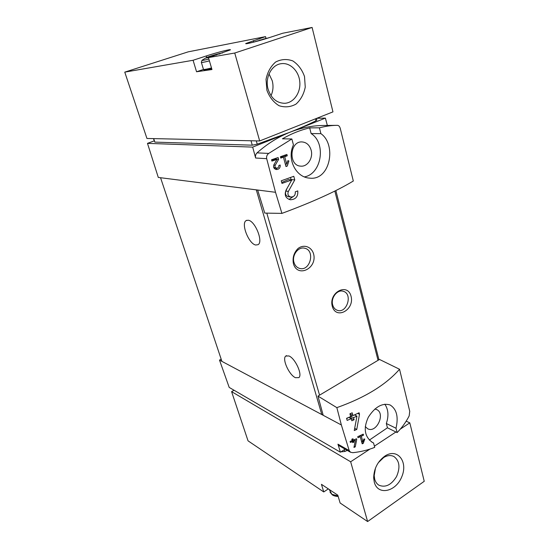 <?xml version="1.0" encoding="UTF-8"?>
<svg xmlns="http://www.w3.org/2000/svg" width="549" height="549" viewBox="0 0 549 549"><rect width="100%" height="100%" fill="white"/><g stroke="black" fill="none" stroke-linecap="round" stroke-linejoin="round"><path stroke-width="0.82" d="M286.75 164.165L284.711 156.712L287.271 155.792L286.907 154.447L280.422 156.74L280.793 158.085L283.414 157.165L285.988 166.525L287.271 166.066L288.904 160.967L287.882 160.644L286.75 164.165L285.308 164.069M281.918 213.389L275.523 192.294L266.684 158.668C266.299 156.54 266.972 154.791 268.701 153.418L291.855 138.972L293.434 144.867C286.578 159.251 296.096 177.471 309.478 178.109C330.237 181.04 336.866 144.613 320.897 133.64L319.415 127.828C325.584 126.222 331.26 125.398 336.441 125.35L337.532 125.35C338.774 125.474 339.687 126.503 340.27 128.432L353.316 181.019C336.564 191.155 312.765 201.943 281.918 213.389L264.755 213.094L257.646 190.029L256.294 189.858L321.81 414.564L323.052 414.769M290.901 197.036C288.129 196.178 287.292 194.291 288.403 191.375L294.772 179.907L293.79 176.304L281.26 180.779L281.994 183.414L291.821 179.921L286.077 190.105C284.162 195.067 285.576 198.285 290.318 199.761C295.726 199.507 298.21 196.556 297.771 190.901L295.266 191.834C295.52 195.142 294.065 196.871 290.901 197.036L288.225 196.686C285.789 195.863 285 193.996 285.857 191.066L287.031 188.465M276.655 168.138C275.118 167.74 274.644 166.766 275.227 165.208L278.611 159.388L278.096 157.542L271.529 159.759L271.906 161.104L277.046 159.375L274.02 164.542C273.018 167.198 273.827 168.859 276.449 169.545C279.16 169.325 280.402 167.822 280.175 165.029L278.837 165.489C278.974 167.122 278.24 168.008 276.655 168.138L274.884 168.001L273.601 167.109M356.726 439.495L356.527 438.754L353.35 440.106L352.973 438.747L351.806 439.227L352.184 440.593L350.104 441.43L350.392 442.446L352.472 441.609L352.753 442.631L353.92 442.151L353.631 441.128L355.402 440.387L353.954 447.428L355.237 446.9L356.726 439.495L355.882 439.035M399.542 369.257L379.496 359.451L317.974 396.104L336.853 407.639C364.955 397.661 385.851 384.87 399.542 369.257L409.746 411.297L409.163 415.929C405.965 422.147 401.95 427.705 397.112 432.585L387.443 427.788L386.331 423.499C388.884 415.888 388.383 409.444 384.822 404.174M336.853 407.639L341.361 424.974L349.205 450.605L350.55 452.239L352.815 452.692C360.693 451.848 367.995 450.07 374.727 447.346L373.546 442.961L371.453 441.842M397.112 432.585L396.007 428.241C398.643 416.856 396.659 409.087 390.065 404.949C382.296 402.712 375.049 406.802 368.317 417.226C363.184 428.433 364.563 436.839 372.469 442.446L373.546 442.961M362.896 441.876L361.338 436.201L363.513 435.165L363.232 434.149L357.728 436.695L358.01 437.718L360.24 436.709L362.196 443.832L363.294 443.324L364.769 439.083L363.918 438.953L362.896 441.876L361.441 441.087M359.485 414.275L359.08 412.773L352.966 415.6L352.197 412.807L349.912 413.802L350.687 416.595L346.57 418.317L347.153 420.404L351.264 418.681L351.84 420.767L354.112 419.772L353.542 417.686L356.96 416.135L354.27 430.54L356.768 429.442L359.485 414.275L357.742 413.411M153.693 138.616L154.852 142.109L153.425 138.609M154.852 142.109L252.279 145.183L257.227 144.167L289.961 132.234C278.309 136.886 267.336 143.763 257.042 152.869C255.649 154.248 255.182 155.964 255.635 158.016L252.677 147.111L147.482 143.364L158.29 177.437L256.294 189.858M316.835 119.95L315.977 120.766C308.641 124.41 299.967 128.233 289.961 132.234L252.677 147.111M369.93 449.096L350.66 461.778L367.61 521.55L424.24 481.301L409.801 422.86L406.185 421.158M367.61 521.55L340.112 502.994L337.807 495.177L321.44 484.314L323.745 491.945L248.038 440.84L231.589 391.636L350.66 461.778M328.329 488.885L323.745 491.945M347.311 450.406L344.841 451.477L340.977 451.848M349.205 450.605L337.951 444.182L340.414 452.211L229.201 387.416L219.497 360.089L221.185 359.19M340.414 452.211L345.136 449.164M374.871 409.026L376.559 409.513C385.92 413.342 376.381 433.806 367.576 428.694L365.27 426.546M369.34 440.099L387.443 427.788M317.974 396.104L323.196 415.298L219.497 360.089M341.361 424.974L323.196 415.298M327.348 125.44L325.392 118.097L316.787 118.296M293.406 263.664C292.349 257.687 293.921 252.602 298.128 248.409C303.961 244.058 311.386 246.707 313.548 253.741C317.679 268.2 297.579 278.391 293.406 263.664M332.282 306.315C328.467 292.404 347.647 282.371 351.051 296.24C354.757 309.801 336.015 320.136 332.282 306.315M291.855 138.972L282.426 138.815C291.306 133.723 300.385 130.079 309.657 127.876L319.415 127.828M336.441 125.35L323.436 125.474C312.292 125.577 301.133 127.828 289.961 132.234L325.392 118.097M275.523 192.294L257.646 190.029M154.18 140.887L147.482 143.364M160.555 177.725L221.913 361.379M248.285 220.231C255.182 220.938 263.52 241.841 258.085 244.676L255.704 245.019C248.738 243.859 240.702 223.395 246.172 220.568L248.285 220.231M288.932 355.951C295.197 358.312 302.739 374.741 298.882 377.609L295.444 377.691C289.103 374.988 281.863 358.916 285.727 356.075L288.932 355.951M332.701 304.983C330.512 298.018 337.312 289.193 343.2 291.272C353.124 293.694 346.906 313.904 337.34 310.309C335.048 309.492 333.504 307.714 332.701 304.983M293.99 262.429C291.656 255.271 298.306 246.419 304.606 248.21C315.579 250.248 310.206 271.734 299.569 268.392C296.824 267.562 294.971 265.572 293.99 262.429M311.132 150.131C309.554 145.025 306.493 142.287 301.957 141.923C289.481 141.148 288.328 165.832 300.749 166.134C307.564 166.944 313.404 157.892 311.132 150.131M304.441 176.888C321.618 174.012 326.49 143.111 311.139 133.579L309.657 127.876M320.897 133.64L311.139 133.579M396.007 428.241L386.331 423.499M337.951 444.182L339.104 445.713L350.543 452.259M234.073 390.25L231.589 391.636M409.801 422.86L400.365 429.071M395.918 431.994L374.404 446.152M374.301 482.235L373.67 477.877C373.965 468.475 377.815 461.139 385.213 455.862C397.627 447.874 408.257 461.784 401.799 476.724C395.904 491.877 377.808 495.884 374.301 482.235M378.309 462.697L383.676 457.523C387.409 455.299 390.833 454.963 393.935 456.528C399.569 460.796 400.441 467.474 396.543 476.566C391.362 484.959 385.494 487.848 378.954 485.227C376.902 483.964 375.482 481.953 374.706 479.208L374.192 475.619L375.482 468.084M259.677 140.956L332.962 111.879L312.107 27.45L282.756 33.228L270.286 37.318C259.794 40.798 244.175 44.73 245.815 43.515L265.538 36.618L188.204 51.846L124.76 72.132L146.94 138.465L259.677 140.956L234.746 53.027L208.435 57.597L230.347 49.897C231.788 48.683 216.917 52.45 206.273 55.957L193.076 60.266L124.76 72.132M265.538 36.618L265.977 38.252M312.107 27.45L234.746 53.027M208.435 57.597L211.969 69.538L196.556 71.761L193.076 60.266M266.896 90.256L266.025 79.379C267.493 72.097 270.705 66.305 275.667 61.996C281.28 59.127 287.024 58.784 292.892 60.96C298.265 64.569 302.142 69.771 304.523 76.572L305.251 87.147C303.823 94.174 300.742 99.829 295.993 104.111C290.579 107.089 284.917 107.618 279.022 105.703C273.532 102.299 269.49 97.152 266.896 90.256M205.532 69.304C203.219 70.54 205.292 70.368 211.749 68.79C203.953 70.691 204.894 70.046 204.242 70.121L203.473 69.455L196.556 71.761M268.111 89.226C264.7 77.841 271.563 64.638 281.314 63.677C290.291 62.394 299.013 71.226 299.809 82.014C300.763 92.781 293.694 102.869 284.773 103.294C276.758 103.15 271.206 98.456 268.111 89.226M269.024 73.937L272.235 80.73C273.567 85.987 273.162 90.969 271.007 95.67M253.892 42.088L269.882 37.449M266.334 38.567L267.699 38.149M255.072 41.731L256.033 41.532M255.059 41.703L266.265 38.3M208.668 57.521C205.916 58.153 205.196 58.167 206.499 57.549C208.867 56.451 218.55 53.582 221.597 53.075L222.558 52.972M219.126 54.097L220.218 53.733M207.337 57.364L211.049 56.746M207.33 57.35L219.03 53.781M363.294 443.324L361.839 442.535M361.338 436.201L360.185 435.583M363.513 435.165L362.367 434.561M360.24 436.709L359.08 436.091M355.237 446.9L354.187 446.316M353.35 440.106L351.813 439.269M352.472 441.609L351.285 440.957M353.92 442.151L351.895 440.71M353.631 441.128L352.101 440.284M355.402 440.387L354.229 439.742M351.991 439.9L352.437 439.612M356.768 429.442L354.695 428.35M355.299 415.298L355.395 414.502M352.966 415.6L349.933 413.795M351.264 418.681L348.773 417.405M346.666 418.654L348.423 417.556M354.112 419.772L351.175 418.269L350.598 416.197L352.184 415.202M353.542 417.686L350.598 416.197M356.96 416.135L354.517 414.907M291.821 179.921L288.431 179.592L281.733 182.481M289.048 199.424L293.145 196.624M294.772 179.907L291.052 179.544L290.49 177.512M287.271 166.066L285.83 165.963M288.904 160.967L287.8 160.898M284.711 156.712L281.411 156.534L283.655 155.607L287.271 155.792M281.562 157.069L281.411 156.534M283.414 157.165L280.498 157.014M277.046 159.375L274.85 159.251L271.748 160.534M275.571 169.339L277.259 168.09M278.611 159.388L276.195 159.244L275.927 158.284M251.01 140.764L252.279 145.183M256.287 140.88L257.227 144.167M315.476 118.817L315.977 120.766M344.841 451.477L344.326 449.679M334.835 191.073L378.041 360.322M266.807 213.129L319.566 395.156M268.701 153.418L257.042 152.869M266.684 158.668L255.635 158.016M329.215 489.475L331.919 494.333L338.012 495.884M206.719 57.46L206.273 55.957M253.775 42.122L253.357 40.592M208.867 59.052C203.205 60.486 201.085 60.781 202.506 59.951L205.896 57.871M209.402 60.87C203.878 62.291 201.188 62.771 201.339 62.312L201.998 60.301M211.502 67.959C205.985 69.352 203.288 69.792 203.425 69.277L201.387 62.469M216.512 54.948L216.375 54.481M216.43 54.975L216.285 54.495L216.416 54.982M216.169 55.065L216.011 54.516M213.019 56.094L212.827 55.442M212.587 56.238L212.408 55.634M210.329 56.931L210.164 56.369M209.869 57.062L209.704 56.499M209.183 57.281L209.011 56.698M263.719 39.363L263.616 39.006M263.499 39.02L263.595 39.398L263.506 39.02M263.314 39.48L263.197 39.061M260.219 40.379L260.109 39.96M259.862 40.482L259.766 40.125M288.403 191.375L285.857 191.066M275.227 165.208L273.752 165.098M316.45 118.433L316.876 120.107M335.858 190.565L378.961 359.773M286.557 355.615L285.727 356.075M246.865 220.259L246.172 220.568M374.192 475.619L373.67 477.877M383.676 457.523L385.213 455.862M338.177 496.447C335.59 496.351 333.627 495.816 332.282 494.841L329.983 492.096"/></g></svg>

